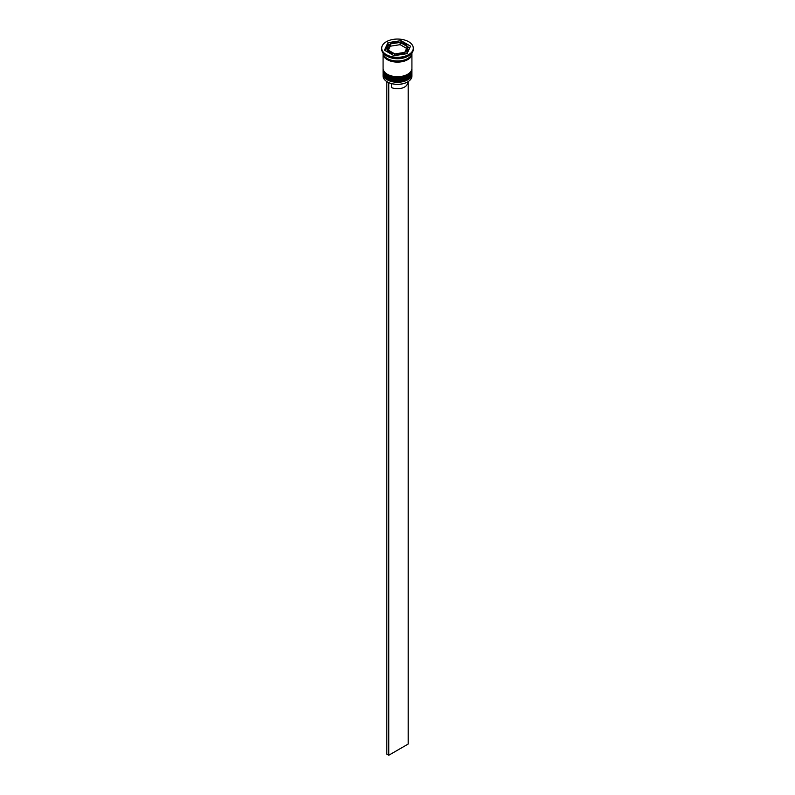 <?xml version="1.0" encoding="UTF-8"?>
<svg xmlns="http://www.w3.org/2000/svg" width="795" height="795" viewBox="0 0 795 795"><rect width="100%" height="100%" fill="white"/><g stroke="black" fill="none" stroke-linecap="round" stroke-linejoin="round"><path stroke-width="1.19" d="M407.597 81.935A14.151 8.169 180 0 1 407.507 81.984A14.151 8.169 180 0 1 387.493 81.984L387.304 81.875A14.419 8.328 0 0 0 407.696 81.875A14.419 8.328 0 0 0 411.919 75.982L411.919 73.965A14.419 8.328 180 0 1 403.015 81.656A14.419 8.328 180 0 1 387.304 79.858A14.419 8.328 180 0 1 383.081 73.965A14.419 8.328 180 0 1 383.12 73.309M411.88 73.309A14.419 8.328 180 0 1 411.919 73.965M411.88 69.95A14.419 8.328 180 0 1 411.919 70.606A14.419 8.328 180 0 1 403.015 78.298A14.419 8.328 180 0 1 387.304 76.489A14.419 8.328 180 0 1 383.081 70.606A14.419 8.328 180 0 1 383.12 69.95M381.709 48.177L381.709 49.3A15.791 9.123 0 0 0 386.33 55.749L387.304 56.306A14.419 8.328 0 0 0 407.696 56.306L408.67 55.749A15.791 9.123 0 0 0 413.291 49.3L413.291 48.177A15.791 9.123 0 0 0 408.67 41.728A15.791 9.123 0 0 0 391.458 39.75A15.791 9.123 0 0 0 381.709 48.177A15.791 9.123 0 0 0 386.33 54.626A15.791 9.123 0 0 0 403.542 56.604A15.791 9.123 0 0 0 413.291 48.177M387.304 56.306L386.33 55.749A15.791 9.123 0 0 0 408.67 55.749M383.081 70.606L383.081 71.729A14.419 8.328 0 0 0 387.304 77.612A14.419 8.328 0 0 0 403.015 79.421A14.419 8.328 0 0 0 411.919 71.729L411.919 70.606M383.111 53.225A14.419 8.328 0 0 0 383.081 53.782L383.081 68.36A14.419 8.328 0 0 0 387.304 74.253A14.419 8.328 0 0 0 403.015 76.052A14.419 8.328 0 0 0 411.919 68.36L411.919 53.782A14.419 8.328 0 0 0 411.89 53.225M383.081 53.782A14.419 8.328 0 0 0 387.304 59.675A14.419 8.328 0 0 0 403.015 61.473A14.419 8.328 0 0 0 411.919 53.782M383.091 53.036A14.419 8.328 0 0 0 387.304 58.552A14.419 8.328 0 0 0 402.717 60.42A14.419 8.328 0 0 0 411.909 53.036M409.703 47.929L407.447 46.627A10.305 5.943 0 0 0 404.784 43.973A10.305 5.943 0 0 0 400.183 42.433L400.183 44.679L406.633 48.406M387.493 81.984L387.304 81.875A14.419 8.328 0 0 1 383.081 75.982L383.081 73.965M407.527 81.974L407.527 82.938A10.027 5.794 0 0 1 401.962 88.126A10.027 5.794 0 0 1 391.448 87.559L391.448 83.594M394.847 55.561L394.847 53.921A10.305 5.943 0 0 0 404.774 52.391L404.774 54.03M388.367 50.194L390.206 46.219L390.206 43.973A10.305 5.943 0 0 0 387.195 48.177L387.195 50.423A10.305 5.943 0 0 0 387.543 51.953L387.553 49.717A10.305 5.943 0 0 0 394.817 53.921L394.817 55.571M387.195 48.177A10.305 5.943 0 0 0 387.543 49.707L387.553 51.933M400.153 42.433A10.305 5.943 0 0 0 390.226 43.964L390.226 46.209L400.153 44.669L400.153 42.433L390.226 43.964M400.183 42.433L407.447 46.657A10.305 5.943 0 0 1 407.805 48.177L407.805 50.423A10.305 5.943 0 0 1 405.907 53.851M394.847 53.921L404.774 52.391M387.553 49.717L394.817 53.921M390.206 43.973L387.543 49.707M394.012 55.69L407.03 53.682L410.518 46.16L400.988 40.654L387.97 42.672L384.482 50.194L394.012 55.69M389.093 44.739L387.97 44.918L385.297 50.661M387.97 44.918L387.97 42.672M400.988 42.582L400.988 40.654M404.794 54.02L404.794 52.371A10.305 5.943 0 0 0 407.805 48.177M404.794 52.371L407.457 46.647M388.755 82.63L388.755 755.25L408.183 744.041L408.183 81.577M386.817 81.577L386.817 754.127L388.755 755.25M383.081 72.514A14.419 8.328 0 0 0 383.081 72.623A14.419 8.328 0 0 0 387.304 78.506A14.419 8.328 0 0 0 403.015 80.315A14.419 8.328 0 0 0 411.919 72.623A14.419 8.328 0 0 0 411.919 72.514M411.919 72.395A14.419 8.328 180 0 1 403.015 80.086A14.419 8.328 180 0 1 387.304 78.288A14.419 8.328 180 0 1 383.081 72.395L383.081 72.623C383.528 75.614 384.989 77.701 387.473 78.884C395.771 84.151 412.496 80.176 411.919 72.623L411.909 72.057M383.081 69.145A14.419 8.328 0 0 0 383.081 69.254A14.419 8.328 0 0 0 387.304 75.147A14.419 8.328 0 0 0 403.015 76.946A14.419 8.328 0 0 0 411.919 69.254A14.419 8.328 0 0 0 411.919 69.145M411.919 69.036A14.419 8.328 180 0 1 403.015 76.727A14.419 8.328 180 0 1 387.304 74.919A14.419 8.328 180 0 1 383.081 69.036L383.081 69.254C383.528 72.246 384.989 74.332 387.473 75.525C395.771 80.782 412.496 76.807 411.919 69.254L411.909 68.688M411.78 53.812A14.28 8.248 180 0 1 402.946 61.404A14.28 8.248 180 0 1 387.404 59.615A14.28 8.248 180 0 1 383.22 53.812"/></g></svg>
